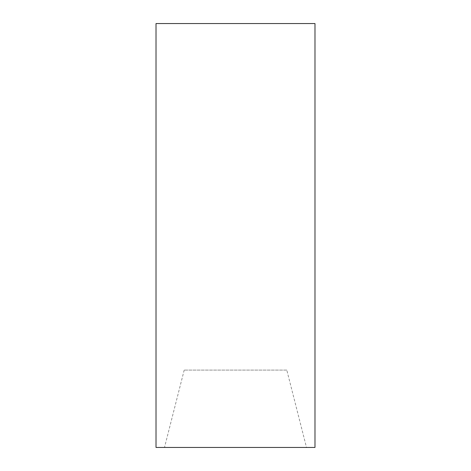 <?xml version="1.0" encoding="UTF-8"?>
<svg xmlns="http://www.w3.org/2000/svg" width="471" height="471" viewBox="0 0 471 471"><rect width="100%" height="100%" fill="white"/><g stroke="black" fill="none" stroke-linecap="round" stroke-linejoin="round"><path stroke-width="0.35" stroke-dasharray="2.35 1.77" d="M286.798 370.088L184.202 370.088L286.798 370.088L306.503 447.45L164.497 447.45L306.503 447.45M184.202 370.088L164.497 447.45M314.981 447.45L156.019 447.45M314.981 23.55L156.019 23.55"/><path stroke-width="0.71" d="M156.019 447.45L314.981 447.45L314.981 23.55L156.019 23.55L156.019 447.45"/></g></svg>
